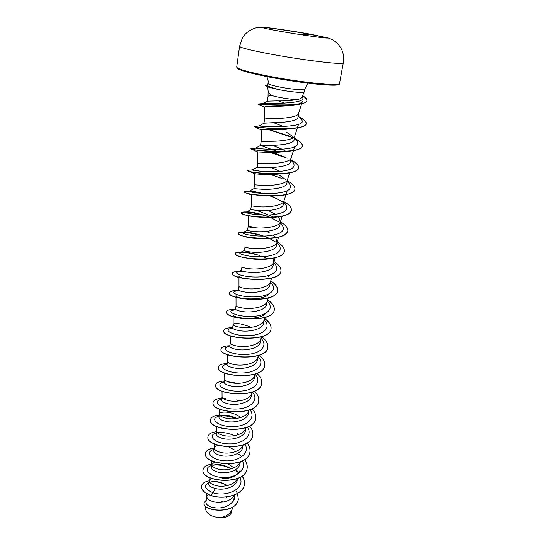 <?xml version="1.0" encoding="UTF-8"?>
<svg xmlns="http://www.w3.org/2000/svg" width="545" height="545" viewBox="0 0 545 545"><rect width="100%" height="100%" fill="white"/><g stroke="black" fill="none" stroke-linecap="round" stroke-linejoin="round"><path stroke-width="0.82" d="M262.104 27.495C263.501 26.95 290.287 30.758 309.689 34.219L327.749 38.007M279.129 31.099C268.038 29.103 262.336 27.863 262.016 27.393L262.629 27.291C266.328 27.175 291.466 30.806 309.717 34.056L327.865 37.946C328.921 38.886 300.036 34.86 279.129 31.099M301.283 34.757L309.076 34.512M266.791 76.573C268.78 81.069 268.058 82.363 268.031 83.46C268.167 84.182 271.328 85.211 277.514 86.56C288.986 89.06 305.016 90.661 304.635 89.326L304.185 91.989C304.212 93.229 289.96 91.901 278.679 89.571L267.023 86.798M278.87 89.714L266.192 86.437L265.47 85.565L267.214 85.081M267.343 101.186L276.22 100.907C283.754 101.104 290.567 100.682 296.671 99.633C290.812 99.326 284.211 98.393 276.853 96.853L271.948 95.62C269.571 93.91 268.297 92.364 268.133 90.981L267.724 87.098M296.671 99.633C299.587 99.156 301.276 98.434 301.732 97.48L304.185 91.989M278.679 89.571L277.119 89.087C270.981 87.486 267.861 86.26 267.752 85.408M208.285 494.479L206.834 496.4L205.949 502.19C205.826 504.336 207.992 506.06 212.468 507.368C220.146 508.982 226.672 507.402 232.041 502.619L234.241 498.001L234.772 494.887M206.834 496.4L206.814 496.754C206.971 498.804 209.151 500.453 213.361 501.7C220.705 503.812 231.863 501.093 234.439 495.024M211.269 478.374L209.273 480.479L208.742 483.933C208.633 485.833 210.861 487.353 215.432 488.497C223.852 490.875 236.51 486.957 237.279 479.791M209.273 480.479L209.253 480.785C209.409 482.768 211.617 484.362 215.888 485.575C223.491 487.666 235.011 484.798 237.286 478.592M237.695 473.891L235.603 469.633M233.969 467.835L228.314 464.068M211.31 467.222C211.194 469.225 213.422 470.866 217.993 472.147C226.488 474.429 239.248 470.614 240.004 463.55L240.297 461.847M214.614 462.003L211.733 464.565C211.889 466.466 214.131 467.998 218.463 469.17C226.325 471.248 238.213 468.23 240.168 461.901M214.226 448.099C208.98 448.855 206.065 450.62 205.479 453.392L205.499 453.256C206.085 450.483 209.001 448.719 214.246 447.97L213.81 450.81C213.729 452.725 215.984 454.298 220.602 455.518C229.159 457.711 242.021 454.012 242.763 447.043L243.131 444.904M214.192 443.841L214.253 448.072C214.41 449.891 216.678 451.362 221.072 452.493C229.111 454.51 241.21 451.464 243.002 445.149L243.077 444.924M238.553 434.563L237.184 433.534M216.815 431.204L216.365 434.127C216.29 435.932 218.586 437.424 223.252 438.609C231.884 440.707 244.882 437.097 245.57 430.257M216.753 426.606L216.815 431.306C216.971 433.037 219.274 434.447 223.736 435.537C231.877 437.465 244.092 434.474 245.829 428.254L245.999 427.675M240.822 417.484L239.916 416.836C231.863 411.216 219.581 410.971 219.437 414.071L219.424 414.255C219.574 415.896 221.917 417.238 226.441 418.281C234.691 420.127 247.021 417.197 248.711 411.073L248.438 413.185M218.981 417.157C218.899 418.867 221.222 420.284 225.95 421.408C234.691 423.411 247.784 419.882 248.425 413.185M222.074 396.849L221.604 399.901C221.556 401.502 223.913 402.837 228.696 403.906C237.572 405.814 250.686 402.38 251.327 395.82M222.019 391.249L222.074 396.923C222.231 398.463 224.601 399.73 229.193 400.732C237.552 402.482 250.005 399.614 251.64 393.599L251.926 392.291M224.772 379.225L224.295 382.345C224.268 383.844 226.666 385.097 231.489 386.105C240.454 387.897 253.663 384.586 254.29 378.155M224.717 373.107L224.772 379.286C224.928 380.73 227.333 381.922 232 382.869C240.461 384.525 253.037 381.732 254.617 375.825L255.224 374.04M254.835 374.946L254.917 374.143M227.517 361.301L227.027 364.489C227.033 365.879 229.459 367.044 234.33 367.984C243.37 369.667 256.688 366.478 257.295 360.191L257.778 357.35M227.469 354.645L227.517 361.349C227.667 362.684 230.113 363.801 234.847 364.694C243.424 366.247 256.123 363.529 257.649 357.745L258.391 355.538M230.303 343.057L229.806 346.313C229.827 347.581 232.293 348.657 237.225 349.549C246.34 351.103 259.795 348.051 260.353 341.899M230.31 343.016L230.303 343.098C230.46 344.324 232.94 345.353 237.749 346.191C246.442 347.642 259.263 345.005 260.735 339.344L260.932 336.899M251.299 327.341C241.108 323.464 235.059 322.504 233.151 324.466L232.64 327.824C232.667 328.969 235.174 329.95 240.168 330.774C249.385 332.225 262.976 329.255 263.46 323.287L263.984 320.276M233.117 316.713L233.144 324.527C233.301 325.637 235.822 326.578 240.706 327.361C249.521 328.703 262.458 326.155 263.869 320.623L264.904 317.517M264.046 319.901L263.944 317.783M235.535 309.008C235.563 310.016 238.111 310.902 243.165 311.665C252.539 312.98 266.151 310.153 266.634 304.342L267.166 301.249M235.522 309.001L236.04 305.629C236.196 306.617 238.758 307.469 243.71 308.184C252.648 309.41 265.715 306.958 267.064 301.569L268.249 297.979M238.465 289.845C238.526 290.73 241.108 291.514 246.217 292.202C255.707 293.401 269.394 290.689 269.864 285.055L270.409 281.867M238.451 289.845L238.983 286.391C239.146 287.249 241.742 288.005 246.776 288.659C255.837 289.763 269.026 287.413 270.313 282.167L271.655 278.093M268.753 276.717L267.813 275.709M241.98 266.791L241.435 270.34C241.551 271.09 244.174 271.771 249.324 272.377C258.902 273.433 272.711 270.892 273.147 265.415L273.76 261.845L272.895 258.337M241.98 257.192L241.98 266.812C242.144 267.534 244.78 268.188 249.889 268.774C259.079 269.755 272.398 267.5 273.624 262.411L273.76 261.845M244.487 250.475C244.603 251.082 247.273 251.654 252.492 252.192C262.152 253.112 276.09 250.707 276.499 245.414M244.48 250.468L245.032 246.871C245.196 247.457 247.88 248.002 253.071 248.513C262.39 249.365 275.838 247.226 276.989 242.3L275.79 237.777M274.646 236.53L273.079 235.195M247.587 230.242C247.723 230.698 250.434 231.162 255.721 231.618C265.49 232.402 279.578 230.126 279.898 225.044M256.668 227.899C251.327 226.625 248.479 226.182 248.139 226.556C248.309 226.999 251.034 227.442 256.307 227.878C265.756 228.587 279.34 226.57 280.423 221.815L278.597 216.828M275.566 214.349L268.242 210.513M270.054 217.278L268.617 216.712C258.017 213.17 250.7 211.576 246.667 211.923L250.727 209.627L259.004 210.663C268.937 211.283 283.08 209.171 283.373 204.286M250.727 209.627L251.299 205.881L259.604 206.848C269.196 207.413 282.909 205.526 283.918 200.941L285.927 194.722M262.874 193.448C255.469 191.642 250.945 190.879 249.29 191.152L253.956 188.631L262.356 189.299C272.432 189.776 286.629 187.814 286.908 183.147L287.474 179.686C286.541 184.074 272.691 185.831 262.969 185.409L254.529 184.816L253.943 188.638M285.444 179.489L279.401 175.149M257.226 167.24L265.769 167.526C275.947 167.826 290.274 166.061 290.519 161.593L291.187 157.675M257.812 163.35L266.396 163.561C276.267 163.82 290.247 162.212 291.105 158.016L294.607 147.075M285.948 151.34L283.516 149.97M279.326 152.144L260.565 145.433L269.257 145.324C279.524 145.467 293.987 143.866 294.191 139.636L294.845 135.794M293.074 136.74L286.432 132.142M260.558 145.433L261.164 141.462L269.891 141.284C279.905 141.38 294.028 139.922 294.804 135.937L294.872 135.637M263.971 123.204L272.807 122.686C283.196 122.645 297.815 121.235 297.938 117.236L298.571 113.428C297.883 117.195 283.618 118.49 273.454 118.565C267.813 118.565 264.856 118.762 264.577 119.157L264.577 119.178M226.706 497.674L225.8 497.054M226.924 485.377C220.82 481.971 215.602 480.806 211.283 481.875M230.835 468.625C224.451 464.98 218.858 463.754 214.049 464.946M234.5 449.966L228.893 447.05M218.504 445.456C215.936 445.803 214.519 446.593 214.267 447.827M236.993 418.41C230.072 415.283 224.615 414.357 220.609 415.637M269.932 233.137L266.478 231.387M267.432 216.27C256.763 213.115 248.813 211.685 243.588 211.978L241.333 212.884L243.397 214.314L248.391 216.011L248.139 226.563L247.573 230.242M272.636 216.59L258.03 210.942M280.028 171.348L271.124 167.472M281.983 149.201L272.33 145.29M283.618 126.563L273.542 122.673M284.367 103.182L278.454 100.914M268.058 96.451L268.058 96.417C268.154 96.015 269.455 95.75 271.948 95.62M231.639 511.878C230.515 515.849 226.495 517.791 219.587 517.709C211.099 516.715 206.371 513.649 205.383 508.519L205.336 505.944M219.587 517.709C225.855 516.823 229.956 514.173 231.904 509.745L232.872 506.986M215.432 488.497L212.904 492.721C204.504 488.824 203.19 485.411 208.967 482.475M210.949 481.978C215.984 481.249 221.243 482.345 226.734 485.254M234.725 495.167C235.072 497.987 234.18 500.474 232.041 502.619M239.868 477.406C245.911 488.429 226.577 497.503 212.904 492.721L210.622 495.303C204.177 492.687 201.119 489.648 201.452 486.188C202.038 483.442 204.627 481.657 209.219 480.819M235.951 490.82L237.477 493.429M237.518 493.525L238.322 499.329C236.128 514.882 201.35 511.285 204.15 502.674L206.276 500.078M210.595 495.439C223.545 500.235 243.268 495.037 244.317 484.798L244.344 484.669C243.288 494.901 223.573 500.099 210.622 495.303L210.595 495.439C204.157 492.823 201.098 489.778 201.432 486.317L201.446 486.249M238.308 499.39L238.294 499.458C236.101 515.018 201.33 511.421 204.13 502.803L204.143 502.742M220.691 500.923L223.034 502.081M301.685 103.611L302.461 101.166C301.787 102.896 298.994 104.177 294.068 104.994C282.208 107.038 263.944 105.914 264.727 107.133M293.047 128.402L288.973 128.892C277.235 130.698 260.571 129.247 261.3 129.894L254.174 126.713C253.037 126.862 279.517 130.194 295.683 128.13C302.162 127.319 305.656 125.861 306.167 123.756C306.345 121.773 304.008 119.566 299.157 117.127M286.69 151.387L283.781 151.687C272.132 153.281 257.308 151.728 257.894 151.98L257.812 163.343L257.22 167.24M248.861 170.19L247.662 170.435L247.961 170.926C249.903 172.227 268.685 174.986 283.346 173.712L278.509 174.053C267.125 175.388 254.099 173.726 254.59 173.657L254.529 184.816M262.05 238.519C253.82 238.499 248.384 237.933 245.734 236.823L245.127 236.632M248.929 279.02L242.627 278.025C240.25 277.378 239.037 276.778 238.976 276.226L238.969 277.221M269.203 293.789C263.269 301.732 234.895 298.817 236.012 295.649M265.762 313.307C259.372 321.25 232.027 318.212 233.11 314.724M240.243 470.124C237.347 475.874 231.298 478.701 222.101 478.619M231.148 468.864C224.819 465.675 218.872 464.456 213.313 465.205M211.521 465.58L211.521 465.58C202.604 467.91 208.19 476.534 221.897 477.454C235.535 478.599 247.41 469.913 242.389 460.913M213.402 449.564L214.028 449.393L213.402 449.564C204.975 452.009 211.501 460.253 225.351 460.825C239.146 461.608 250.38 452.909 244.923 444.148M234.548 435.639C228.226 432.982 222.551 432.022 217.516 432.757M216.018 433.077L215.398 433.261C207.441 435.768 214.859 443.637 228.846 443.882C242.797 444.345 253.391 435.619 247.45 427.089M235.978 418.553C230.263 416.38 225.119 415.528 220.555 416.005M218.034 416.489L217.462 416.673C209.995 419.221 218.334 426.701 232.442 426.633C246.531 426.762 256.429 418.029 249.985 409.738M221.706 399.226L219.649 399.771C212.625 402.312 221.842 409.424 236.074 409.057C250.298 408.893 259.502 400.146 252.499 392.087M237.668 383.312L227.701 381.725M224.356 381.936L221.89 382.576C215.391 385.083 225.419 391.78 239.691 391.167C253.97 390.745 262.526 382.113 255.142 374.286M227.047 364.353L224.247 365.041C218.272 367.453 228.825 373.693 243.05 372.957C257.288 372.412 265.517 364.087 258.071 356.484M227.027 347.042L226.659 347.192C221.236 349.502 232.408 355.299 246.599 354.42C260.803 353.712 268.576 345.653 260.966 338.275M232.756 328.26L229.179 328.989C224.288 331.149 235.869 336.497 249.964 335.557C264.093 334.78 271.648 327.109 264.093 319.949M236.026 309.737L231.754 310.446C227.435 312.455 239.5 317.36 253.52 316.338C267.575 315.466 274.796 308.136 267.179 301.201M262.302 297.611L260.135 296.432M239.984 290.941C237.286 290.826 235.44 291.023 234.439 291.534C230.678 293.339 242.893 297.774 256.743 296.793C270.633 295.955 277.916 289.163 270.688 282.474L270.361 282.16L270.688 282.474M244.283 271.935C240.652 271.58 238.281 271.689 237.191 272.262C234.03 273.849 246.34 277.821 259.999 276.894C273.706 276.09 281.077 269.857 274.292 263.426L273.842 262.997M266.553 258.241L262.942 256.641M256.511 254.447C250.925 252.928 246.449 252.172 243.084 252.172L240.038 252.601C237.429 253.956 249.794 257.485 263.276 256.62C276.805 255.864 284.279 250.175 277.957 244.031L277.548 243.622M275.634 242.034L269.557 238.492M268.44 237.974L262.853 235.794C254.556 233.226 248.445 232.041 244.507 232.245L242.961 232.552C240.917 233.669 253.336 236.775 266.634 235.965C281.254 234.623 286.268 230.712 281.663 224.24L281.268 223.838M279.265 222.169L270.572 217.489M245.979 212.1C244.467 212.966 256.933 215.663 270.068 214.914C284.497 213.722 289.613 210.097 285.403 204.041L285.035 203.66M282.937 201.916L271.315 196.118M270.974 195.996L270.463 195.812M249.079 191.227C248.098 191.833 260.578 194.149 273.529 193.455C287.767 192.419 292.999 189.088 289.218 183.461L288.87 183.1M270.552 173.964L269.891 173.753M260.469 171.219L252.274 169.924C251.804 170.272 264.311 172.22 277.098 171.58C291.139 170.68 296.46 167.628 293.06 162.437L290.798 160.012M284.565 156.919L272.684 152.416M269.107 151.346L268.242 151.101M255.7 148.206L255.591 148.186C256.082 148.329 268.692 149.882 281.111 149.255C294.709 148.444 299.988 145.685 296.971 140.978L294.443 138.232M266.873 128.164L265.831 127.884M264.114 123.061L259.168 125.956C262.847 126.808 310.984 128.307 300.935 119.089L300.656 118.783M265.408 104.592L264.666 104.347M263.419 103.407L263.95 103.332C270.695 103.489 309.138 104.02 302.046 96.765M244.344 484.669C244.8 481.739 244.058 478.844 242.13 475.976M239.017 472.426L235.835 469.94M211.726 464.054C206.555 464.892 203.666 466.745 203.06 469.606C199.899 481.691 245.386 486.072 247.11 468.496C247.58 465.498 246.742 462.542 244.61 459.612M241.517 456.281L238.874 454.244M205.499 453.256C202.447 464.899 248.302 469.252 249.93 452.037C250.393 448.978 249.447 445.953 247.089 442.969M216.747 431.626C211.487 432.287 208.565 433.943 207.986 436.593C204.927 447.765 251.204 452.18 252.791 435.332C253.268 432.192 252.192 429.092 249.569 426.033M219.294 415.018C213.987 415.59 211.058 417.15 210.506 419.684C207.556 430.387 254.249 434.76 255.707 418.301C256.177 415.086 254.958 411.918 252.049 408.805M239.235 400.909L235.985 399.839M225.562 398.088C218.075 397.979 213.906 399.437 213.068 402.455C210.138 412.647 257.233 417.082 258.671 401.031C259.147 397.721 257.758 394.464 254.495 391.262M224.506 380.955C219.145 381.343 216.202 382.679 215.684 384.961C212.843 394.641 260.387 399.049 261.689 383.414C262.152 380.015 260.558 376.677 256.92 373.407M227.176 363.495C221.795 363.781 218.845 365 218.334 367.139C215.541 376.275 263.487 380.717 264.747 365.538C265.217 362.023 263.399 358.59 259.284 355.231M229.895 345.734C224.479 345.918 221.522 347.015 221.038 349.025C218.32 357.609 266.75 362.037 267.874 347.301C268.317 343.691 266.233 340.162 261.607 336.728M232.259 327.661C227.047 327.804 224.227 328.771 223.784 330.577C221.161 338.581 269.979 343.023 271.049 328.778C271.478 325.086 269.128 321.489 263.991 317.98M234.391 309.274C229.568 309.383 226.972 310.228 226.584 311.808C224.002 319.207 273.338 323.662 274.278 309.901C274.687 306.481 272.48 303.109 267.656 299.77M236.598 290.54C232.143 290.621 229.758 291.343 229.431 292.706C226.972 299.478 276.731 303.926 277.575 290.689C277.95 287.378 275.681 284.081 270.756 280.804M238.88 271.458C234.8 271.499 232.613 272.091 232.334 273.243C229.895 279.36 280.171 283.843 280.92 271.137C281.281 267.936 278.951 264.727 273.917 261.505M254.849 253.943L251.729 253.255M245.877 252.328L242.859 252.062C238.111 251.872 235.59 252.328 235.283 253.439C232.994 258.895 283.734 263.351 284.34 251.204C284.667 248.125 282.255 245.005 277.105 241.851M260.701 235.093C253.098 233.083 247.001 232.109 242.416 232.177C239.82 232.238 238.444 232.599 238.294 233.253C236.026 238.002 287.276 242.491 287.808 230.937C288.121 227.987 285.669 224.969 280.443 221.89M241.36 212.714C239.235 216.733 290.996 221.209 291.357 210.247C291.63 207.454 289.123 204.559 283.843 201.568M273.522 196.977L271.076 196.139M260.939 193.332C253.377 191.717 248.254 191.057 245.563 191.35L244.473 191.765C242.402 195.028 294.661 199.518 294.961 189.21C295.213 186.56 292.665 183.781 287.31 180.865M247.662 170.435C245.72 172.915 298.531 177.397 298.64 167.737C298.851 165.251 296.255 162.601 290.832 159.78M265.694 151.108L264.427 150.808M251.361 148.615L250.898 148.69C249.045 150.345 302.346 154.835 302.386 145.876C302.584 143.58 299.975 141.073 294.559 138.362M290.247 136.386L269.932 129.826M259.74 127.489L256.961 126.958M254.174 126.713L254.229 126.535C253.786 127.503 306.426 131.686 306.201 123.572C306.372 121.535 303.919 119.266 298.83 116.759M258.609 104.211L258.698 104.02C262.234 104.449 307.68 107.195 306.903 100.505C307.053 99.061 305.595 97.453 302.536 95.675M244.317 484.798C244.78 481.848 244.024 478.926 242.055 476.03M238.948 472.515L236.04 470.226M211.726 464.183C206.541 465.021 203.646 466.874 203.04 469.742C199.879 481.828 245.359 486.215 247.089 468.632C247.559 465.607 246.701 462.616 244.528 459.667M241.449 456.376L239.051 454.516M205.479 453.392C202.427 465.035 248.275 469.395 249.91 452.173L249.923 452.105M207.972 436.661L207.965 436.736C204.906 447.908 251.177 452.323 252.764 435.475L252.778 435.401M210.493 419.759L210.486 419.827C207.536 430.53 254.222 434.91 255.687 418.444L255.7 418.376M213.061 402.53L213.047 402.605C210.111 412.797 257.206 417.225 258.643 401.181L258.657 401.106M215.67 385.036L215.657 385.111C212.822 394.791 260.367 399.199 261.661 383.564L261.675 383.489M218.327 367.214L218.313 367.289C215.52 376.431 263.46 380.873 264.727 365.688L264.741 365.613M221.032 349.1L221.018 349.175C218.3 357.765 266.723 362.193 267.847 347.458C268.29 343.834 266.198 340.305 261.559 336.865M223.777 330.658L223.763 330.733C221.134 338.738 269.952 343.18 271.022 328.935C271.451 325.256 269.121 321.673 264.032 318.178M226.577 311.883L226.563 311.965C223.975 319.37 273.311 323.825 274.251 310.057C274.66 306.631 272.446 303.252 267.609 299.913M236.251 290.703C232 290.819 229.718 291.541 229.404 292.863C226.945 299.648 276.703 304.09 277.548 290.853C277.923 287.535 275.647 284.231 270.708 280.954M238.547 271.614C234.657 271.689 232.579 272.289 232.306 273.406C229.874 279.531 280.144 284.013 280.893 271.301L280.907 271.219M259.549 255.394C245.591 251.845 237.497 251.218 235.277 253.52M235.283 253.439L235.263 253.602C235.215 254.869 237.974 256.191 243.554 257.581L252.097 258.943C266.818 260.653 283.822 257.608 284.313 251.374L284.327 251.286M263.473 236.094C249.079 232.272 240.679 231.359 238.288 233.342M238.294 233.253L238.267 233.423C238.185 234.125 239.514 234.929 242.246 235.842C246.994 237.375 253.616 238.301 262.111 238.635C276.983 238.812 285.539 236.298 287.78 231.107L287.794 231.019M271.356 217.823L270.47 217.489M269.911 217.291C256.579 212.461 241.769 211.133 241.353 212.795M243.397 214.314C248.82 216.338 257.628 217.401 269.829 217.509C282.576 217.135 289.736 214.771 291.323 210.424L291.337 210.336M276.785 198.394L270.613 196.166M259.727 193.237C250.291 191.418 245.196 190.988 244.453 191.942L245.414 192.705C248.724 194.306 263.746 196.622 276.812 195.846C287.699 195.185 293.735 193.032 294.927 189.388L294.94 189.299M282.031 178.528L270.742 174.55M283.346 173.712C292.631 172.915 297.72 170.987 298.606 167.915C298.824 165.435 296.221 162.778 290.805 159.958M287.154 158.207L270.17 152.423M264.468 151.006L263.044 150.686M251.047 148.805L250.911 148.935C251.041 149.698 273.781 152.866 289.599 151.142C297.413 150.304 301.664 148.615 302.352 146.06C302.557 143.819 300.07 141.373 294.893 138.73M292.215 137.435L269.148 129.812M257.042 127.162L254.202 126.713M264.693 107.351L258.35 104.265C257.438 103.829 284.708 106.568 298.83 104.34C303.824 103.577 306.508 102.365 306.869 100.696C307.019 99.245 305.554 97.63 302.461 95.838M278.693 89.475C270.238 87.82 265.831 86.519 265.47 85.565M343.275 62.9C345.026 65.346 298.96 59.705 265.865 53.199C248.67 49.813 239.909 47.51 239.582 46.291L236.721 67.001C236.986 68.677 245.618 71.32 262.615 74.938C295.336 81.859 341.088 86.757 339.521 83.467L343.275 62.9L343.221 54.371C342.097 48.621 338.602 43.757 332.736 39.792L327.313 37.646M262.894 75.775C295.376 82.67 340.686 87.452 338.609 84.073M237.402 67.859C237.409 69.508 245.884 72.144 262.819 75.762M339.521 83.467C337.798 83.971 343.139 84.638 331.857 85.163C318.995 85.075 286.323 80.68 262.867 75.775C250.611 73.173 242 70.768 238.587 69.147L237.055 68.05L236.721 67.001M237.3 479.791L237.511 478.503M245.584 430.257L245.829 428.254M251.347 395.827L251.872 392.666M254.297 378.162L254.76 375.403M260.367 341.899L260.926 338.574M276.506 245.42L277.119 241.782M279.919 225.044L280.539 221.338M283.386 204.293L283.979 200.744M211.303 467.222L211.753 464.286M218.967 417.157L219.437 414.071M263.957 123.204L264.577 119.157L264.693 107.133M267.329 101.179L268.058 96.417L268.12 90.872M231.666 511.878L232.129 509.105M301.623 103.809L298.571 113.428M298.36 124.785L294.804 135.937M261.259 129.887L261.164 141.468M289.668 172.881L287.474 179.686M287.188 190.818L285.989 194.538M251.347 194.94L251.299 205.881M282.255 216.161L280.423 221.815M278.659 237.191L276.989 242.3M245.046 236.612L245.032 246.871M275.123 257.833L273.624 262.411M241.98 256.457L241.98 257.015M238.969 277.398L238.983 286.391M236.012 295.642L236.012 297.059M236.019 297.236L236.04 305.629M261.62 336.694L260.735 339.344M230.269 335.849L230.303 343.098M252.103 392.23L251.64 393.599M249.045 410.099L248.711 411.073M219.363 409.084L219.424 414.255M211.671 460.777L211.733 464.565M209.191 477.44L209.253 480.785M206.753 493.681L206.814 496.754M267.738 85.401L268.031 83.46M244.507 232.245L242.416 232.177M246.667 211.923L243.588 211.978M249.29 191.152L245.563 191.35M252.294 169.911L248.05 170.244M255.591 148.186L250.952 148.649M259.168 125.956L254.229 126.535M263.95 103.332L258.698 104.02M215.398 433.261L216.556 432.914M217.462 416.673L219.124 416.135M219.649 399.771L221.74 399.042M221.89 382.576L224.404 381.636M224.247 365.041L227.115 363.917M226.659 347.192L229.874 345.864M229.179 328.989L232.695 327.477M231.754 310.446L235.556 308.743M234.439 291.534L238.478 289.661M237.191 272.262L241.455 270.218M274.292 263.426L273.604 262.765M240.038 252.601L244.487 250.407M277.957 244.031L276.915 242.995M242.961 232.552L247.58 230.208M281.663 224.24L280.287 222.851M285.403 204.041L283.72 202.311M289.218 183.461L287.222 181.369M252.274 169.924L257.254 167.22M255.557 148.179L260.633 145.365M300.935 119.089L298.156 116.017M263.303 103.421L267.452 101.063M294.075 105.001L298.83 104.34M257.894 151.987L250.911 148.935M254.61 173.657L248.745 171.232M251.374 194.967L246.742 193.182M256.034 259.079L252.097 258.943M242.825 257.322L243.554 257.581M248.929 279.026L242.627 278.025M304.635 89.326L307.973 83.167M267.793 85.02L266.355 85.163M262.629 27.291L256.804 27.632C249.998 29.566 245.161 33.095 242.3 38.205L239.582 46.291"/></g></svg>
